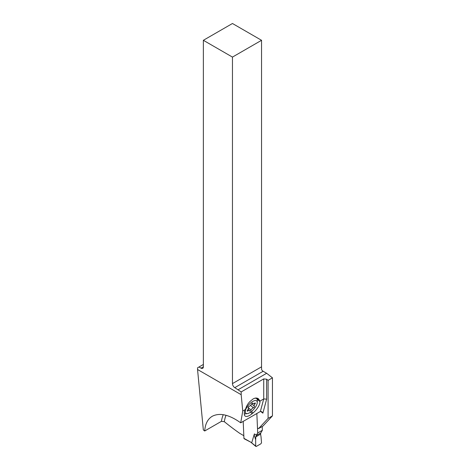 <?xml version="1.0" encoding="UTF-8"?>
<svg xmlns="http://www.w3.org/2000/svg" width="470" height="470" viewBox="0 0 470 470"><rect width="100%" height="100%" fill="white"/><g stroke="black" fill="none" stroke-linecap="round" stroke-linejoin="round"><path stroke-width="0.7" d="M250.945 442.264L244.147 438.751A0.823 0.499 -62.7 0 1 243.942 438.357L243.196 421.39M256.309 446.43L260.962 443.739L261.514 442.687L261.014 436.654A34.145 20.721 -62.7 0 1 260.609 434.11L260.797 432.929L260.609 434.11A34.145 20.721 -62.7 0 0 261.014 436.654L261.514 442.687L260.962 443.739L256.309 446.43L255.698 446.048L256.309 446.43L255.698 446.048L255.651 439.75L255.698 446.048L250.669 442.1L255.821 446.412M250.786 442.182L243.942 438.357M257.701 432.976L256.843 413.512L257.701 432.976L256.485 435.032L254.376 433.939L254.223 435.103L255.651 439.75A34.145 20.721 -62.7 0 0 255.815 436.877L257.701 432.976L262.354 430.291L260.797 432.929L262.354 430.291L262.19 426.502L262.354 430.291M254.376 433.939L251.808 442.423M241.18 391.927L234.783 387.644A3.29 1.898 60 0 1 232.456 383.608L232.456 57.093L203.363 40.297L203.363 366.817A3.29 1.898 60 0 1 202.682 368.321A3.29 1.898 60 0 1 201.037 368.157L198.998 366.982L197.547 367.822L197.547 369.502L241.18 394.694L241.18 391.927L263.729 378.914L263.729 398.936L259.898 401.151L259.939 401.627A10.082 4.112 -48.4 0 1 253.054 412.942L252.155 413.682A10.082 4.112 -48.4 0 1 245.005 415.962A10.082 4.112 -48.4 0 1 244.341 414.475L244.288 413.829A10.082 4.112 -48.4 0 1 245.469 409.482C246.274 406.374 247.79 403.707 250.005 401.486L253.054 398.977C255.28 397.749 257.125 397.726 258.571 398.918L259.898 401.151M241.18 394.694L242.749 411.05L240.705 422.824C229.213 414.64 219.737 412.454 212.27 416.273C207.728 418.999 205.208 423.905 204.697 430.996L221.429 421.337L224.308 421.666A226.282 130.642 -120 0 0 239.765 433.352L243.824 435.696M245.469 409.482L242.749 411.05M260.368 411.473L261.837 411.708L262.883 413.171L266.637 399.159L263.729 398.936L260.368 411.473L240.705 422.824M257.478 427.912A1.028 0.593 -120 0 0 257.848 428.217L258.576 428.593L268.094 418.388L268.094 380.342L266.637 379.208L263.729 378.914M203.363 40.297L232.456 23.5L261.549 40.297L261.549 366.817A3.29 1.898 -120 0 0 261.549 366.876L261.608 369.702A3.29 1.898 -120 0 0 263.147 371.265L266.637 373.28L272.453 377.827L272.453 415.874L262.936 426.073L258.576 428.593M197.547 369.502L203.334 429.903L204.697 430.996M203.363 364.462L198.998 366.982M261.549 40.297L232.456 57.093M266.637 373.28L238.272 389.659M268.094 380.342L272.453 377.827M268.094 418.388L272.453 415.874M257.255 402.555A8.231 3.361 131.6 0 0 252.108 401.85A8.231 3.361 131.6 0 0 245.434 410.422A8.231 3.361 131.6 0 0 247.49 413.565A8.231 3.361 131.6 0 0 257.067 403.707A8.231 3.361 131.6 0 0 257.255 402.555L257.337 400.657A9.876 4.03 131.6 0 0 256.679 398.678A9.876 4.03 131.6 0 0 254.717 398.249M244.288 413.835A9.876 4.03 131.6 0 0 245.616 413.87L247.49 413.565M247.954 410.903A1.046 0.429 -48.4 0 1 247.249 411.115A1.046 0.429 -48.4 0 1 247.202 410.757A1.046 0.429 -48.4 0 1 247.567 410.116A2.244 0.917 131.6 0 0 248.33 408.741A2.244 0.917 131.6 0 0 248.231 407.984A2.244 0.917 131.6 0 0 248.148 407.931A1.046 0.429 -48.4 0 1 248.107 407.901A1.046 0.429 -48.4 0 1 248.06 407.549A1.046 0.429 -48.4 0 1 249.182 406.315A2.244 0.917 131.6 0 0 251.444 404.088A1.046 0.429 -48.4 0 1 252.137 403.248A1.046 0.429 -48.4 0 1 252.801 403.072A1.046 0.429 -48.4 0 1 252.872 403.26A2.244 0.917 131.6 0 0 253.025 403.671A2.244 0.917 131.6 0 0 254.546 403.225A1.046 0.429 -48.4 0 1 255.251 403.013A1.046 0.429 -48.4 0 1 255.298 403.366A1.046 0.429 -48.4 0 1 254.934 404.012A2.244 0.917 131.6 0 0 254.17 405.387A2.244 0.917 131.6 0 0 254.27 406.139A2.244 0.917 131.6 0 0 254.352 406.197A1.046 0.429 -48.4 0 1 254.393 406.227A1.046 0.429 -48.4 0 1 254.44 406.579A1.046 0.429 -48.4 0 1 253.318 407.807A2.244 0.917 131.6 0 0 251.056 410.04A1.046 0.429 -48.4 0 1 250.363 410.88A1.046 0.429 -48.4 0 1 249.693 411.056A1.046 0.429 -48.4 0 1 249.629 410.868A2.244 0.917 131.6 0 0 249.476 410.457A2.244 0.917 131.6 0 0 247.954 410.903L247.373 410.386M254.27 403.419L254.934 404.012M256.485 435.032L255.815 436.877A34.145 20.721 -62.7 0 1 255.651 439.75M255.815 436.877L260.609 434.11M260.797 432.929L256.127 435.625M266.637 399.159L266.637 379.208M262.883 413.171A46.078 26.602 -120 0 0 260.556 411.391M223.256 414.681A48.134 27.789 -120 0 0 221.429 421.337M226.041 415.286A46.078 26.602 -120 0 0 224.308 421.666M203.363 366.817L201.037 368.157M234.783 387.644L263.147 371.265M261.549 366.817L232.456 383.608M256.579 398.055L259.828 400.934M259.939 401.627L256.925 398.96M251.444 411.509L253.054 412.942M252.155 413.682L250.498 412.214M248.107 407.42L251.056 410.04M250.551 405.357L253.318 407.807M256.679 398.678L255.956 398.037M248.131 409.258L249.476 410.457M251.614 403.789L254.27 406.139M252.378 403.096L253.025 403.671"/></g></svg>
